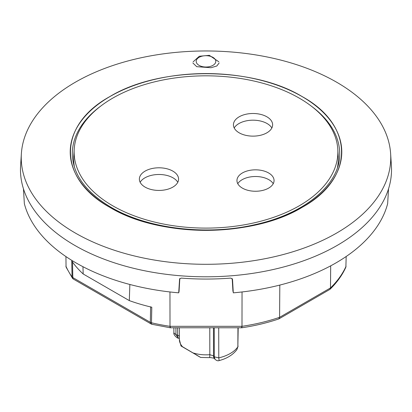 <?xml version="1.0" encoding="UTF-8"?>
<svg xmlns="http://www.w3.org/2000/svg" width="412" height="412" viewBox="0 0 412 412"><rect width="100%" height="100%" fill="white"/><g stroke="black" fill="none" stroke-linecap="round" stroke-linejoin="round"><path stroke-width="0.62" d="M75.36 233.058A184.756 106.667 0 0 0 279.851 255.409A184.756 106.667 0 0 0 390.627 153.681A184.756 106.667 0 0 0 336.64 82.209A184.756 106.667 0 0 0 138.473 58.349A184.756 106.667 0 0 0 21.373 153.681A184.756 106.667 0 0 0 75.36 233.058M219.127 62.969L216.83 65.987L211.057 67.717L196.72 66.682L192.873 62.969M21.373 153.681L20.6 165.712A185.529 107.115 0 0 0 74.814 245.423A185.529 107.115 0 0 0 280.16 267.867A185.529 107.115 0 0 0 391.4 165.712L390.627 153.681M179.524 279.058L181.208 278.095A184.499 106.517 0 0 0 230.792 278.095L232.512 279.269L233.295 292.839A183.675 106.044 0 0 0 387.635 203.734L388.542 188.83M23.458 188.83L24.365 203.734A183.675 106.044 0 0 0 76.122 262.959A183.675 106.044 0 0 0 178.705 292.839L179.596 278.862M232.213 278.579L233.295 292.839M179.787 278.579L179.065 291.372M179.024 291.603L178.705 292.839M72.512 261.672L72.816 277.57A3.502 2.019 120 0 0 73.542 279.171L151.05 323.92A3.502 3.502 0 0 0 151.997 324.296A3.502 1.076 -76.8 0 1 151.482 322.787A144.622 83.497 0 0 0 170.007 326.319C170.032 327.916 170.182 328.184 170.45 327.133M279.81 285.078L279.594 317.328L278.806 318.924C267.177 322.874 254.843 325.825 241.813 327.772L170.192 327.772L151.997 324.296M242.04 291.959L241.993 326.319C241.968 327.916 241.818 328.184 241.55 327.133M330.687 265.843L330.496 287.937L329.971 289.348L278.96 318.852M346.178 256.501L345.874 267.141C342.336 275.041 337.037 282.441 329.971 289.348M169.96 291.959L170.007 326.319L241.993 326.319A144.622 83.497 0 0 0 279.594 317.328L330.496 287.937A144.622 83.497 0 0 0 346.07 266.229M129.852 284.476L129.306 300.606A144.792 83.595 0 0 0 151.796 307.218L151.482 322.787A3.502 2.065 -178.9 0 1 150.323 322.318A3.502 2.019 120 0 0 151.05 323.92M66.239 267.388A3.502 2.766 -24.3 0 1 66.044 266.482A3.502 2.024 -0.6 0 1 65.93 265.987L65.93 265.972A3.502 2.024 -0.6 0 0 65.93 265.987A3.502 3.502 0 0 0 66.239 267.388L72.43 278.157A3.502 2.647 -35.2 0 1 72.049 276.926L71.74 260.997A144.792 83.595 0 0 0 83.188 273.985L82.951 266.703M182.557 346.76L200.526 357.343L181.012 345.977L179.375 339.503A26.626 15.373 0 0 0 182.557 346.76M83.188 273.985L129.306 300.606M214.24 327.772L214.292 356.828L214.976 359.233C216.552 360.634 217.912 361.092 219.045 360.603L219.045 360.603C226.909 358.569 232.857 354.907 236.9 349.623L237.858 346.853A34.325 19.817 0 0 1 218.777 357.868L218.715 327.772M219.117 360.459L218.777 357.868L214.292 356.828L213.514 355.85L209.826 354.686A26.626 15.373 0 0 1 193.377 353.007M209.78 327.772L209.826 354.686A6.999 0.824 -94.8 0 1 209.404 357.647L200.634 357.436L196.447 355.072M178.345 338.103L175.939 334.688L177.639 335.136L177.613 327.772M74.52 167.416A132.319 76.395 180 0 1 73.774 155.988L74.212 149.139A131.881 76.138 180 0 1 146.749 83.94A131.881 76.138 180 0 1 280.665 89.198A131.881 76.138 180 0 1 316.684 110.565A131.881 76.138 180 0 1 337.788 149.139A131.881 76.138 180 0 1 206 228.104A131.881 76.138 180 0 1 74.212 149.139M337.788 149.139L338.226 155.988A132.319 76.395 180 0 1 337.479 167.416M145.112 187.115A19.601 11.32 180 0 1 139.374 178.834A19.601 11.32 180 0 1 151.693 168.606A19.601 11.32 180 0 1 172.834 171.114A19.601 11.32 180 0 1 178.566 178.834A19.601 11.32 180 0 1 166.695 189.515A19.601 11.32 180 0 1 145.112 187.115M239.166 132.813A19.601 11.32 180 0 1 233.434 124.532A19.601 11.32 180 0 1 245.753 114.299A19.601 11.32 180 0 1 266.888 116.807A19.601 11.32 180 0 1 272.626 124.532A19.601 11.32 180 0 1 260.755 135.213A19.601 11.32 180 0 1 239.166 132.813M237.703 177.526A18.55 10.712 180 0 1 257.891 169.919A18.55 10.712 180 0 1 274.052 180.25A18.55 10.712 180 0 1 273.305 183.556A18.55 10.712 180 0 1 252.618 191.122A18.55 10.712 180 0 1 236.957 180.25A18.55 10.712 180 0 1 237.703 177.526M140.142 182.264A19.894 11.485 180 0 1 173.04 177.85A19.894 11.485 180 0 1 177.799 182.264M234.201 127.957A19.894 11.485 180 0 1 267.1 123.549A19.894 11.485 180 0 1 271.858 127.957M237.765 183.68A18.875 10.897 180 0 1 255.507 176.506A18.875 10.897 180 0 1 273.244 183.68M302.037 96.516C252.046 66.121 159.954 66.121 109.963 96.516C57.319 125.377 57.319 178.545 109.963 207.411C159.954 237.801 252.046 237.801 302.037 207.411C354.681 178.545 354.681 125.377 302.037 96.516M302.011 96.532A135.785 78.393 180 0 1 302.011 207.396A135.785 78.393 180 0 1 109.989 207.396A135.785 78.393 180 0 1 109.989 96.532A135.785 78.393 180 0 1 302.011 96.532M311.312 106.131A133.684 77.183 180 0 1 339.684 153.831C340.425 183.731 305.549 213.668 255.049 224.628C206.639 235.973 147.357 228.794 111.039 207.293C85.686 192.11 72.775 174.291 72.316 153.831A133.684 77.183 180 0 1 100.688 106.131M65.935 256.573L66.044 266.482A144.622 83.497 0 0 0 72.049 276.926A3.502 1.978 178.9 0 0 72.816 277.57L150.323 322.318L150.627 306.775M237.945 327.772L237.858 346.853L238.193 327.772M213.457 327.772L213.514 355.85A6.999 5.202 -38.3 0 0 214.389 358.492L214.976 359.233M175.909 327.772L175.939 334.688L173.89 332.86M173.869 327.772L173.89 332.855C173.102 334.961 178.01 338.885 178.262 338.082L178.762 338.211A6.999 2.369 104.7 0 1 177.639 335.136L179.364 336.13M179.369 338.396L178.762 338.211A6.999 2.369 104.7 0 0 178.813 338.221M208.76 55.929A9.8 5.66 0 0 0 196.596 59.766A9.8 5.66 0 0 0 203.24 66.79A9.8 5.66 0 0 0 215.404 62.954A9.8 5.66 0 0 0 208.76 55.929M232.188 278.553L232.94 291.377M179.812 278.553L179.06 291.377M72.43 278.157A3.502 3.502 0 0 0 73.542 279.171M179.375 339.503L179.333 327.772M236.9 349.623L238.11 346.106M209.404 357.647C208.894 357.173 215.425 358.337 214.487 358.6M218.86 61.805L209.342 55.337L199.295 56.248L193.125 61.836"/></g></svg>

